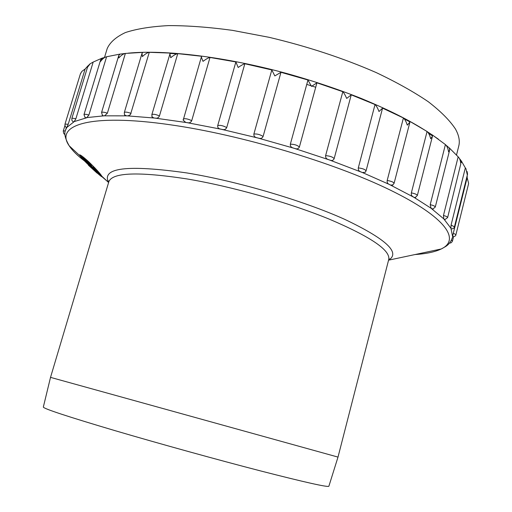<?xml version="1.0" encoding="UTF-8"?>
<svg xmlns="http://www.w3.org/2000/svg" width="512" height="512" viewBox="0 0 512 512"><rect width="100%" height="100%" fill="white"/><g stroke="black" fill="none" stroke-linecap="round" stroke-linejoin="round"><path stroke-width="0.77" d="M328.877 486.221L328.864 486.259C327.546 487.36 304.864 482.272 260.832 470.989C217.722 459.84 159.334 443.693 115.258 430.72C67.757 416.634 43.782 408.749 43.328 407.072L50.522 377.37L123.846 397.683L338.003 457.094L328.864 486.259M88.429 165.242L94.65 170.874M88.678 161.741C95.93 168.8 100.346 173.658 101.933 176.314L102.099 176.781C101.779 177.056 98.848 174.605 93.312 169.427C86.688 163.322 82.189 158.746 79.814 155.686L79.488 154.88C80.16 154.528 83.226 156.813 88.678 161.741M455.923 234.707C455.878 235.866 454.778 236.538 452.608 236.73L453.318 233.158L455.923 234.707L468.454 184.256L468.608 183.322L467.149 177.581L453.318 233.158M451.437 228.954L450.931 228.256L451.085 225.037L454.438 226.861L467.546 174.182L467.296 174.886L465.958 168.742L465.338 167.91L451.085 225.037M444.986 219.712L443.808 218.899L443.456 215.482C446.144 216.192 447.539 216.89 447.635 217.581L460.762 163.968C460.563 160.704 459.699 158.323 458.163 156.826L443.456 215.482M433.05 209.146L431.078 208.256L430.208 204.672C433.389 205.408 435.078 206.195 435.277 207.04L449.696 149.888L448.563 151.808C448.026 148.429 446.976 146.016 445.414 144.576L430.208 204.672M415.622 197.478L414.016 197.35L411.974 196.006L411.309 194.598L411.354 192.89C415.008 193.606 417.005 194.483 417.344 195.507L432.461 136.243L430.662 138.733C429.805 135.258 428.608 132.845 427.072 131.488L411.354 192.89M392.979 184.954L390.624 185.069L389.018 184.294C387.584 183.667 386.97 182.394 387.181 180.486C391.251 181.146 393.555 182.093 394.086 183.328L409.907 122.163L407.296 125.139C406.15 121.619 404.858 119.232 403.418 117.978L387.181 180.486M365.658 171.808L365.28 172.262L362.4 172.525L360.525 171.75C358.854 171.123 358.106 169.843 358.291 167.91C362.682 168.448 365.267 169.453 366.054 170.918L382.566 108.147L379.008 111.526C377.632 108 376.307 105.67 375.034 104.538L358.291 167.91M452.634 236.73L450.931 228.256L443.808 218.899L431.078 208.256L414.016 197.35L389.018 184.294L362.4 172.525L328.134 159.462C326.285 158.861 325.44 157.587 325.606 155.648C330.003 155.968 332.845 156.979 334.144 158.682C333.325 160.384 332.019 160.896 330.221 160.205L293.037 147.93C291.072 147.386 290.176 146.144 290.336 144.205C294.163 144.186 297.184 145.114 299.398 146.982C298.547 148.71 297.165 149.248 295.251 148.608L256.608 137.645C254.618 137.178 253.702 135.981 253.869 134.061C256.966 133.696 260.045 134.502 263.098 136.467C262.221 138.208 260.813 138.797 258.861 138.234L220.339 129.024C218.394 128.653 217.517 127.526 217.702 125.632C219.949 124.934 222.957 125.587 226.714 127.578C225.837 129.325 224.448 129.965 222.541 129.498L185.683 122.387L183.187 120.173L183.296 119.136C184.838 118.266 187.648 118.771 191.725 120.646C190.861 122.394 189.536 123.091 187.75 122.739L153.971 117.952L152.134 117.03L151.859 116.403M465.338 167.91L461.178 160.672M458.163 156.826L449.158 147.763L449.696 149.888M445.414 144.576L432.211 134.848L432.461 136.243M427.072 131.488L409.856 121.395L409.907 122.163M403.418 117.978L382.566 108.147M375.034 104.538L351.245 94.848L334.144 158.682M325.606 155.648L342.822 91.699L316.928 82.816L299.398 146.982M290.336 144.205L307.962 80.006L280.973 72.301L263.098 136.467M253.869 134.061L271.821 69.946L244.838 63.744L226.714 127.578M217.702 125.632L235.878 61.933L209.99 57.459L191.725 120.646M183.187 120.173L201.568 56.256L177.76 53.632L159.469 115.891C158.643 117.638 157.427 118.394 155.821 118.157L126.272 115.782L124.691 114.925M159.469 115.891C155.565 114.285 153.024 113.875 151.84 114.682L170.189 53.069L149.28 52.32L130.445 114.63L128.077 115.853L103.379 115.827L102.272 115.386M131.078 113.414C127.469 112.07 125.222 111.763 124.326 112.493L142.016 53.312L142.79 52.378L125.376 53.427L107.379 113.178L104.64 115.763L85.056 117.766M107.379 113.178C104.154 112.096 102.208 111.878 101.549 112.525L118.778 55.469L120.141 54.067L106.598 56.762L88.896 115.046L86.682 117.76L73.21 121.901M102.246 58.074L93.184 62.054L75.859 118.81L74.176 121.626L66.694 127.565M87.962 65.818L85.133 68.998L68.23 124.205L65.542 130.138L66.387 127.379M467.149 177.581L467.194 175.603M80.928 72.794L80.346 74.086L81.837 71.424L85.133 68.998M90.022 63.853L87.885 66.042L87.725 66.976L90.144 63.802L93.184 62.054M102.707 57.92L100.666 59.814L100.531 61.485C102.49 58.803 104.512 57.229 106.598 56.762M118.778 55.469L118.822 57.939C121.12 55.334 123.309 53.83 125.376 53.427M142.016 53.312L142.387 56.614C144.998 54.106 147.29 52.678 149.28 52.32M169.862 53.574L170.726 57.715C173.587 55.322 175.936 53.958 177.76 53.632M201.517 56.39C201.312 57.005 201.818 58.662 203.027 61.35C206.067 59.072 208.384 57.773 209.99 57.459M235.878 61.933L238.17 67.475C241.299 65.318 243.526 64.077 244.838 63.744M271.821 69.946L274.822 75.93L280.973 72.301M307.962 80.006L311.494 86.394L316.928 82.816M342.822 91.699C343.859 92.704 345.146 94.944 346.688 98.426L351.245 94.848M460.493 159.744L461.376 162.643M467.117 171.514L467.546 174.182M468.525 183.891L468.454 184.256M108.8 181.862L108.25 181.376M108.608 181.408L108.237 181.184M108.371 181.92L108.698 182.214M108.525 182.387L102.086 176.806M104.128 178.355L103.462 177.773M97.094 173.133L90.278 166.906M79.962 154.867L83.245 158.925M91.328 166.97L98.438 173.235M98.79 173.517L101.376 175.456M86.886 162.957L91.923 167.507L92.365 167.04L91.514 166.118M91.251 166.394L83.2 158.976L91.251 166.394L91.693 165.926L90.387 164.595M90.202 164.787L90.611 164.128L87.674 161.037L83.002 156.973L82.272 157.478L89.869 164.614L87.763 162.016L82.227 157.28M97.517 170.765L96.8 170.989L97.043 171.405L92.518 167.322L98.771 173.536L98.195 172.557L100.397 174.432L96.8 170.989M97.146 170.624L95.187 168.864M93.28 167.142L92.966 166.854L92.518 167.322M94.925 169.146L93.523 167.706L94.925 169.146L95.366 168.678L95.008 168.237M94.931 167.949L93.67 166.733L93.222 167.206L94.624 168.646L93.222 167.206M94.624 168.646L95.072 168.173L94.502 168.435M92.16 166.707L91.718 167.174L83.898 160.115L86.81 163.04M91.923 167.507L91.718 167.174M86.086 161.248L83.104 158.099L87.398 161.792L89.325 163.84L88.23 163.155L86.086 161.248L86.426 160.89M97.6 172.346L94.01 168.781L97.6 172.346M91.494 165.594L91.046 166.061M83.002 156.973L82.554 157.446M83.398 157.254L82.95 157.728M84 157.747L83.552 158.221M84.474 158.144L84.026 158.618M85.28 158.848L84.832 159.315M86.797 160.218L86.349 160.685M87.674 161.037L87.226 161.504M88.211 161.549L87.763 162.016M88.96 162.272L88.512 162.739M89.568 162.899L89.12 163.366M90.24 163.635L89.792 164.109M90.611 164.128L90.17 164.602M85.376 159.936L85.043 160.288M87.578 161.971L87.258 162.304M98.17 171.514L97.805 171.898M98.477 171.859L98.048 172.314M95.245 168.467L94.797 168.934M315.718 87.238L306.752 84.397M456.525 154.963L458.771 146.016C460.058 141.024 458.957 135.36 455.462 129.024C449.85 120.486 440.8 111.392 428.307 101.741C413.875 91.93 396.506 82.208 376.198 72.576C343.251 58.182 307.546 46.432 269.082 37.312L232.448 30.355C208.986 27.162 187.686 25.574 168.544 25.6C151.04 26.522 136.666 28.838 125.421 32.544C116.096 36.928 110.029 42.253 107.213 48.525L104.499 57.466M108.819 181.792L108.275 180.87L108.602 182.528C101.152 167.712 127.226 164.512 186.822 172.934C237.35 181.203 303.002 200.563 344.595 219.29C386.17 239.078 400.826 252.704 388.563 260.166L389.702 258.918L388.755 259.424C390.406 250.163 370.573 236.73 329.235 219.123C288.582 202.502 231.456 186.362 186.746 178.893C138.208 171.494 112.237 172.454 108.819 181.792L50.522 377.37M84.499 160.947C77.44 155.622 72.346 150.573 69.21 145.798C54.534 125.299 89.293 113.037 170.33 124.787C240.474 134.694 334.17 162.662 390.067 189.997C446.278 217.408 460.646 239.77 441.248 248.973C435.046 251.936 426.304 253.792 415.021 254.547M432.019 135.616L428.461 133.184M409.741 121.83L404.173 118.803M176.896 53.882L170.08 53.427M64.979 134.336C64.07 134.406 63.501 133.293 63.277 131.008L65.344 130.854M66.726 127.584C65.427 127.168 64.845 126.022 64.986 124.154L68.23 124.205M73.344 121.99L71.968 120.538L71.808 118.598C72.154 118.112 73.504 118.189 75.859 118.81M85.286 117.946L83.974 114.637C84.461 114.074 86.099 114.208 88.896 115.046M451.462 240.122L452.48 241.018L453.562 236.685M108.602 182.528L101.933 176.314M79.814 155.686L69.21 145.798C65.101 138.573 63.878 133.35 65.542 130.138M388.563 260.173L441.248 248.973L445.357 246.682C448.666 244.704 451.034 241.626 452.454 237.44M388.755 259.424L338.003 457.094M102.669 58.042L105.318 57.222M120.128 54.112L125.261 53.453M128.275 53.146C165.427 49.581 225.549 56.8 286.803 73.504C313.082 80.858 337.971 89.203 361.478 98.547C392.698 111.59 415.347 122.95 438.438 139.2M445.696 144.883L449.139 147.84M459.277 158.317L460.474 159.834M63.277 131.008L64.954 125.523M64.986 124.154L80.416 73.824M71.808 118.598L87.885 66.042M83.974 114.637L100.666 59.814M101.549 112.525L102.598 115.699M124.326 112.493C124.358 114.49 124.602 115.456 125.05 115.392M151.84 114.682L152.134 117.03M449.562 242.976C450.733 243.258 451.706 242.605 452.48 241.018M451.315 228.954C453.248 228.749 454.291 228.051 454.438 226.861M444.73 219.731L447.635 217.581M432.653 209.222L435.277 207.04M415.098 197.651L417.344 195.507M392.41 185.293L394.086 183.328M365.28 172.262L366.054 170.918"/></g></svg>
